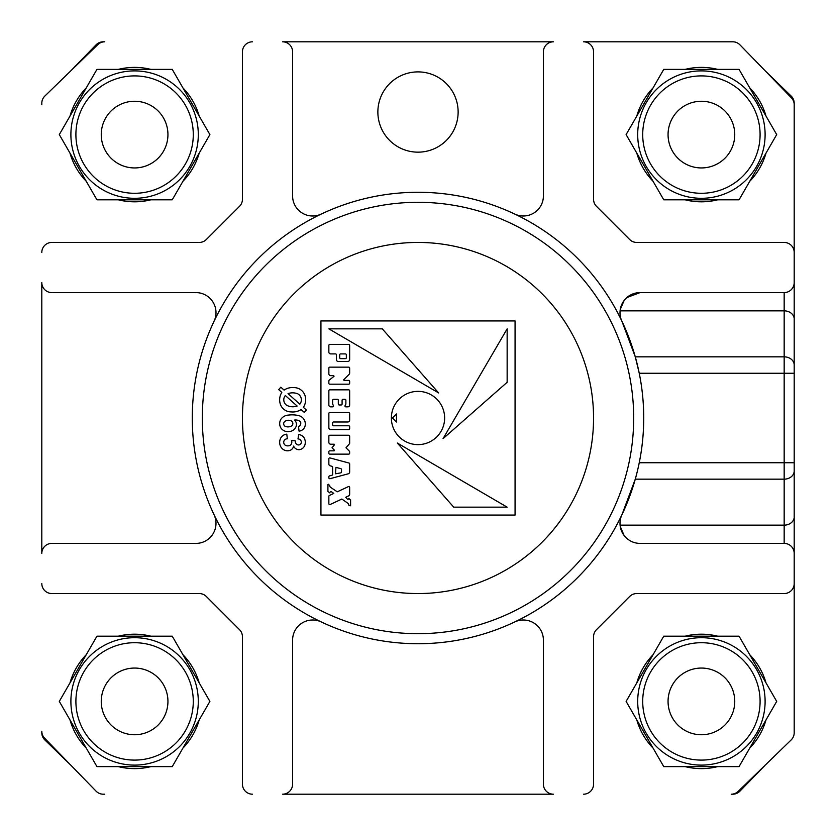 <?xml version="1.0" encoding="UTF-8"?>
<svg xmlns="http://www.w3.org/2000/svg" width="836" height="836" viewBox="0 0 836 836"><rect width="100%" height="100%" fill="white"/><g stroke="black" fill="none" stroke-linecap="round" stroke-linejoin="round"><path stroke-width="1.25" d="M765.18 70.82L791.159 96.067A10.032 10.032 0 0 1 794.2 103.256L794.2 731.228M70.82 70.82L96.067 44.841A10.032 10.032 0 0 1 103.256 41.8L104.772 41.8A10.032 10.032 0 0 0 97.791 44.632L44.841 96.067A10.032 10.032 0 0 0 41.8 103.256L41.8 104.772M626.895 297.532L640.073 292.6L784.168 292.6A10.032 10.032 0 0 0 794.2 282.568L794.2 252.472A10.032 10.032 0 0 0 784.168 242.44L636.75 242.44A10.032 10.032 0 0 1 629.654 239.504L596.496 206.346A10.032 10.032 0 0 1 593.56 199.25L593.56 51.832A10.032 10.032 0 0 0 583.528 41.8L731.228 41.8M70.82 765.18L44.841 739.933A10.032 10.032 0 0 1 41.8 732.744L41.8 731.228A10.032 10.032 0 0 0 44.632 738.209L96.067 791.159A10.032 10.032 0 0 0 103.256 794.2L104.772 794.2M765.18 765.18L739.933 791.159A10.032 10.032 0 0 1 732.744 794.2L731.228 794.2A10.032 10.032 0 0 0 738.209 791.368L791.159 739.933A10.032 10.032 0 0 0 794.2 732.744L794.2 553.432A10.032 10.032 0 0 0 784.168 543.4L640.073 543.4A20.064 20.064 0 0 1 621.942 514.736L635.276 479.164L784.168 479.164L784.168 543.4M640.073 292.6A20.064 20.064 0 0 0 621.942 321.264L635.276 356.836L639.247 373.264L794.2 373.264L794.2 302.632M620.26 309.477L624.126 300.479M620.26 526.523L624.126 535.521M643.72 418A225.72 225.72 0 0 0 305.14 222.522A225.72 225.72 0 0 0 305.14 613.478A225.72 225.72 0 0 0 643.72 418A225.72 225.72 0 0 0 305.14 222.522A225.72 225.72 0 0 0 305.14 613.478A225.72 225.72 0 0 0 639.247 373.264M514.736 214.058A225.72 225.72 0 0 0 321.264 214.058A20.064 20.064 0 0 1 292.6 195.927L292.6 51.832A10.032 10.032 0 0 0 282.568 41.8L553.432 41.8A10.032 10.032 0 0 0 543.4 51.832L543.4 195.927A20.064 20.064 0 0 1 514.736 214.058M214.058 321.264A20.064 20.064 0 0 0 195.927 292.6L51.832 292.6A10.032 10.032 0 0 1 41.8 282.568L41.8 553.432A10.032 10.032 0 0 1 51.832 543.4L195.927 543.4A20.064 20.064 0 0 0 214.058 514.736M418 391.363A26.637 26.637 0 0 0 394.937 431.313A26.637 26.637 0 0 0 441.063 431.313A26.637 26.637 0 0 0 418 391.363M396.483 422.013L396.483 413.987L392.471 418L396.483 422.013M794.2 282.568L794.2 339.322M639.247 462.736L784.168 462.736L784.168 479.164A10.032 8.214 0 0 0 794.2 470.95L794.2 553.432M794.2 470.95L794.2 496.678M199.219 116.11A67.214 67.214 0 0 0 182.917 87.874M150.898 69.388A67.214 67.214 0 0 0 118.294 69.388M86.275 87.874A67.214 67.214 0 0 0 69.973 116.11M69.973 153.082A67.214 67.214 0 0 0 86.275 181.318M118.294 199.804A67.214 67.214 0 0 0 150.898 199.804M182.917 181.318A67.214 67.214 0 0 0 199.219 153.082M766.027 682.918A67.214 67.214 0 0 0 749.725 654.682M717.706 636.196A67.214 67.214 0 0 0 685.102 636.196M653.083 654.682A67.214 67.214 0 0 0 636.781 682.918M636.781 719.89A67.214 67.214 0 0 0 653.083 748.126M685.102 766.612A67.214 67.214 0 0 0 717.706 766.612M749.725 748.126A67.214 67.214 0 0 0 766.027 719.89M69.973 682.918A67.214 67.214 0 0 1 86.275 654.682M118.294 636.196A67.214 67.214 0 0 1 150.898 636.196M182.917 654.682A67.214 67.214 0 0 1 199.219 682.918M199.219 719.89A67.214 67.214 0 0 1 182.917 748.126M150.898 766.612A67.214 67.214 0 0 1 118.294 766.612M86.275 748.126A67.214 67.214 0 0 1 69.973 719.89M794.2 533.368L794.2 462.736L784.168 462.736L784.168 356.836A10.032 8.214 0 0 1 794.2 365.05M766.027 116.11A67.214 67.214 0 0 0 749.725 87.874M717.706 69.388A67.214 67.214 0 0 0 685.102 69.388M653.083 87.874A67.214 67.214 0 0 0 636.781 116.11M636.781 153.082A67.214 67.214 0 0 0 653.083 181.318M685.102 199.804A67.214 67.214 0 0 0 717.706 199.804M749.725 181.318A67.214 67.214 0 0 0 766.027 153.082M794.2 252.472L794.2 104.772A10.032 10.032 0 0 0 791.368 97.791L739.933 44.841A10.032 10.032 0 0 0 732.744 41.8L583.528 41.8M321.264 621.942A20.064 20.064 0 0 0 292.6 640.073L292.6 784.168A10.032 10.032 0 0 1 282.568 794.2L553.432 794.2A10.032 10.032 0 0 1 543.4 784.168L543.4 640.073A20.064 20.064 0 0 0 514.736 621.942M583.528 794.2A10.032 10.032 0 0 0 593.56 784.168L593.56 636.75A10.032 10.032 0 0 1 596.496 629.654L629.654 596.496A10.032 10.032 0 0 1 636.75 593.56L784.168 593.56A10.032 10.032 0 0 0 794.2 583.528M252.472 41.8A10.032 10.032 0 0 0 242.44 51.832L242.44 199.25A10.032 10.032 0 0 1 239.504 206.346L206.346 239.504A10.032 10.032 0 0 1 199.25 242.44L51.832 242.44A10.032 10.032 0 0 0 41.8 252.472M41.8 583.528A10.032 10.032 0 0 0 51.832 593.56L199.25 593.56A10.032 10.032 0 0 1 206.346 596.496L239.504 629.654A10.032 10.032 0 0 1 242.44 636.75L242.44 784.168A10.032 10.032 0 0 0 252.472 794.2M418 71.896A40.128 40.128 0 0 0 383.243 132.088A40.128 40.128 0 0 0 452.757 132.088A40.128 40.128 0 0 0 418 71.896M284.668 421.584A2.905 2.905 0 0 0 285.16 426.308A7.325 7.325 0 0 0 291.848 425.827A3.083 3.083 0 0 0 291.482 420.978A6.26 6.26 0 0 0 284.668 421.584M288.577 415.084A9.771 9.771 0 0 0 280.76 419.463A8.496 8.496 0 0 0 281.063 428.241A8.517 8.517 0 0 0 289.099 431.564A7.89 7.89 0 0 0 295.495 427.729A6.03 6.03 0 0 0 294.544 420.08A7.796 7.796 0 0 1 300.438 421.584A3.626 3.626 0 0 1 298.536 426.496L299.048 431.146A6.907 6.907 0 0 0 305.067 426.005A8.559 8.559 0 0 0 298.724 415.628A27.452 27.452 0 0 0 288.577 415.084M285.327 395.512A6.678 6.678 0 0 0 286.539 405.199A13.094 13.094 0 0 0 297.135 406.045L285.327 395.512M288.023 393.62L299.831 404.175A6.845 6.845 0 0 0 297.626 393.756A13.972 13.972 0 0 0 288.023 393.62M291.158 411.908A15.267 15.267 0 0 0 301.075 409.546L304.304 412.409L306.394 410.037L303.353 407.32A13.648 13.648 0 0 0 304.91 395.229A11.641 11.641 0 0 0 293.279 387.622A13.982 13.982 0 0 0 284.104 390.119L280.833 387.193L278.712 389.628L281.805 392.397A13.909 13.909 0 0 0 279.924 402.607A11.37 11.37 0 0 0 291.158 411.908M280.896 437.782A9.154 9.154 0 0 0 279.767 443.717A8.255 8.255 0 0 0 284.052 449.956A7.451 7.451 0 0 0 290.426 450.217A5.737 5.737 0 0 0 293.603 446.09A5.957 5.957 0 0 0 298.86 449.705A6.542 6.542 0 0 0 304.764 445.348A8.935 8.935 0 0 0 303.593 437.05A8.078 8.078 0 0 0 298.724 434.521L297.982 438.963A3.281 3.281 0 0 1 301.326 442.139A2.769 2.769 0 0 1 297.24 444.637A3.438 3.438 0 0 1 295.338 440.896L291.419 440.353A4.117 4.117 0 0 1 290.562 445.055A5.131 5.131 0 0 1 285.431 445.316A3.501 3.501 0 0 1 287.354 438.806L286.779 434.166A7.691 7.691 0 0 0 280.896 437.782M339.729 357.693A0.941 0.941 0 0 0 340.67 358.644L345.393 358.644A0.941 0.941 0 0 0 346.344 357.693L346.344 354.861A0.941 0.941 0 0 0 345.393 353.91L340.67 353.91A0.941 0.941 0 0 0 339.729 354.861L339.729 357.693M335.947 467.366L335.466 473.803L340.816 472.862A0.941 0.941 0 0 0 341.516 471.953L341.516 469.592A0.941 0.941 0 0 0 340.816 468.672L335.947 467.366M453.708 507.149L507.149 507.149L397.361 443.059L453.708 507.149M348.873 505.278L350.597 505.77L350.597 499.949L348.706 498.423A0.836 0.836 0 0 1 347.379 499.113L345.717 497.253L348.56 495.926A1.891 1.891 0 0 0 349.657 494.212L349.657 487.513A0.941 0.941 0 0 0 348.309 486.656L337.274 491.808L330.607 487.367A1.891 1.891 0 0 1 329.802 485.81L328.496 484.274L327.911 484.587L327.911 491.39L329.802 492.916A1.202 1.202 0 0 1 331.683 491.934L333.815 493.418L329.394 495.476A0.941 0.941 0 0 0 328.851 496.333L328.851 503.638A0.941 0.941 0 0 0 330.199 504.495L341.861 499.05L347.901 503.282A1.891 1.891 0 0 1 348.706 504.829L348.873 505.278M328.851 476.802L328.851 477.774A0.941 0.941 0 0 0 330.042 478.694L348.246 473.813A1.891 1.891 0 0 0 349.657 471.985L349.657 463.938A0.941 0.941 0 0 0 348.957 463.019L330.042 457.95A0.941 0.941 0 0 0 328.851 458.87L328.851 464.011A1.891 1.891 0 0 0 330.251 465.84L331.934 466.289A0.941 0.941 0 0 1 332.634 467.209L332.634 474.336A0.941 0.941 0 0 1 331.934 475.245L329.551 475.883A0.941 0.941 0 0 0 328.851 476.802M329.802 454.136L348.706 454.136A0.941 0.941 0 0 0 349.657 453.196L349.657 451.848A0.941 0.941 0 0 0 349.375 451.179L345.979 447.793L349.375 443.864A0.941 0.941 0 0 0 349.657 443.195L349.657 436.173A0.941 0.941 0 0 0 348.706 435.232L329.802 435.232A0.941 0.941 0 0 0 328.851 436.173L328.851 442.317A1.891 1.891 0 0 0 330.742 444.209L334.149 444.209L334.41 444.856L332.017 447.793L334.41 450.186L334.149 450.834L329.802 450.834A0.941 0.941 0 0 0 328.851 451.774L328.851 453.196A0.941 0.941 0 0 0 329.802 454.136M507.149 328.851L443.059 438.639L507.149 382.292L507.149 328.851M330.742 429.558L348.706 429.558A0.941 0.941 0 0 0 349.657 428.607L349.657 426.715A0.941 0.941 0 0 0 348.706 425.775L333.574 425.775A0.941 0.941 0 0 1 332.634 424.824L332.634 422.943A0.941 0.941 0 0 1 333.574 421.992L347.766 421.992A1.891 1.891 0 0 0 349.657 420.1L349.657 413.486A0.941 0.941 0 0 0 348.706 412.535L329.802 412.535A0.941 0.941 0 0 0 328.851 413.486L328.851 427.666A1.891 1.891 0 0 0 330.742 429.558M345.874 406.86L347.766 406.86A1.891 1.891 0 0 0 349.657 404.969L349.657 390.788A0.941 0.941 0 0 0 348.706 389.848L329.802 389.848A0.941 0.941 0 0 0 328.851 390.788L328.851 404.969A1.891 1.891 0 0 0 330.742 406.86L332.634 406.86A0.941 0.941 0 0 0 333.574 405.92L332.634 404.028L332.634 400.245A0.941 0.941 0 0 1 333.574 399.305L337.357 399.305A0.941 0.941 0 0 1 338.308 400.245L338.308 404.028A0.941 0.941 0 0 0 339.249 404.969L341.14 404.969A0.941 0.941 0 0 0 342.091 404.028L342.091 400.245A0.941 0.941 0 0 1 343.032 399.305L344.923 399.305A0.941 0.941 0 0 1 345.874 400.245L345.874 404.028L344.923 405.92A0.941 0.941 0 0 0 345.874 406.86M328.851 328.851L438.639 392.941L382.292 328.851L328.851 328.851M329.802 384.173L348.706 384.173A0.941 0.941 0 0 0 349.657 383.222L349.657 381.331A0.941 0.941 0 0 0 348.706 380.39L343.983 380.39L343.711 379.743L349.103 374.361A1.891 1.891 0 0 0 349.657 373.023L349.657 368.101A0.941 0.941 0 0 0 348.706 367.15L329.802 367.15A0.941 0.941 0 0 0 328.851 368.101L328.851 373.776A1.891 1.891 0 0 0 330.742 375.667L333.773 375.667L334.003 376.336L329.206 380.15A0.941 0.941 0 0 0 328.851 380.892L328.851 383.222A0.941 0.941 0 0 0 329.802 384.173M338.308 361.476L347.766 361.476A1.891 1.891 0 0 0 349.657 359.584L349.657 345.404A0.941 0.941 0 0 0 348.706 344.463L329.802 344.463A0.941 0.941 0 0 0 328.851 345.404L328.851 352.029A1.891 1.891 0 0 0 330.742 353.91L335.466 353.91A0.941 0.941 0 0 1 336.417 354.861L336.417 359.584A1.891 1.891 0 0 0 338.308 361.476M320.93 320.93L320.93 515.07L515.07 515.07L515.07 320.93L320.93 320.93M418 242.44A175.56 175.56 0 0 0 265.963 505.78A175.56 175.56 0 0 0 570.037 505.78A175.56 175.56 0 0 0 418 242.44M765.107 701.404A63.703 63.703 0 0 0 701.404 637.701A63.703 63.703 0 0 0 637.701 701.404A63.703 63.703 0 0 0 701.404 765.107A63.703 63.703 0 0 0 765.107 701.404M760.091 701.404A58.687 58.687 0 0 0 672.06 650.575A58.687 58.687 0 0 0 672.06 752.233A58.687 58.687 0 0 0 760.091 701.404M734.75 701.404A33.346 33.346 0 0 0 701.404 668.058A33.346 33.346 0 0 0 668.058 701.404A33.346 33.346 0 0 0 701.404 734.75A33.346 33.346 0 0 0 734.75 701.404M663.753 766.612L739.055 766.612L776.696 701.404L739.055 636.196L663.753 636.196L626.112 701.404L663.753 766.612M765.107 134.596A63.703 63.703 0 0 0 701.404 70.893A63.703 63.703 0 0 0 637.701 134.596A63.703 63.703 0 0 0 701.404 198.299A63.703 63.703 0 0 0 765.107 134.596M760.091 134.596A58.687 58.687 0 0 0 672.06 83.767A58.687 58.687 0 0 0 672.06 185.425A58.687 58.687 0 0 0 760.091 134.596M734.75 134.596A33.346 33.346 0 0 0 701.404 101.25A33.346 33.346 0 0 0 668.058 134.596A33.346 33.346 0 0 0 701.404 167.942A33.346 33.346 0 0 0 734.75 134.596M663.753 199.804L739.055 199.804L776.696 134.596L739.055 69.388L663.753 69.388L626.112 134.596L663.753 199.804M198.299 701.404A63.703 63.703 0 0 0 134.596 637.701A63.703 63.703 0 0 0 70.893 701.404A63.703 63.703 0 0 0 134.596 765.107A63.703 63.703 0 0 0 198.299 701.404M193.283 701.404A58.687 58.687 0 0 0 105.252 650.575A58.687 58.687 0 0 0 105.252 752.233A58.687 58.687 0 0 0 193.283 701.404M167.942 701.404A33.346 33.346 0 0 0 134.596 668.058A33.346 33.346 0 0 0 101.25 701.404A33.346 33.346 0 0 0 134.596 734.75A33.346 33.346 0 0 0 167.942 701.404M96.945 766.612L172.247 766.612L209.888 701.404L172.247 636.196L96.945 636.196L59.304 701.404L96.945 766.612M198.299 134.596A63.703 63.703 0 0 0 134.596 70.893A63.703 63.703 0 0 0 70.893 134.596A63.703 63.703 0 0 0 134.596 198.299A63.703 63.703 0 0 0 198.299 134.596M193.283 134.596A58.687 58.687 0 0 0 105.252 83.767A58.687 58.687 0 0 0 105.252 185.425A58.687 58.687 0 0 0 193.283 134.596M167.942 134.596A33.346 33.346 0 0 0 134.596 101.25A33.346 33.346 0 0 0 101.25 134.596A33.346 33.346 0 0 0 134.596 167.942A33.346 33.346 0 0 0 167.942 134.596M96.945 199.804L172.247 199.804L209.888 134.596L172.247 69.388L96.945 69.388L59.304 134.596L96.945 199.804M620.082 525.154L784.168 525.154A10.032 8.214 0 0 0 794.001 518.539M784.168 292.6L784.168 310.846A10.032 8.214 0 0 1 794.001 317.461M620.082 310.846L784.168 310.846L784.168 356.836L635.276 356.836M633.688 418A215.688 215.688 0 0 0 310.156 231.206A215.688 215.688 0 0 0 310.156 604.794A215.688 215.688 0 0 0 633.688 418"/></g></svg>
